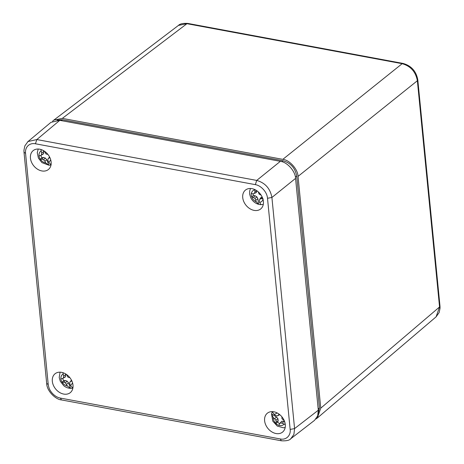 <?xml version="1.0" encoding="UTF-8"?>
<svg xmlns="http://www.w3.org/2000/svg" width="464" height="464" viewBox="0 0 464 464"><rect width="100%" height="100%" fill="white"/><g stroke="black" fill="none" stroke-linecap="round" stroke-linejoin="round"><path stroke-width="0.7" d="M439.988 306.147L417.809 79.924C416.243 71.241 411.313 65.743 403.025 63.423L402.166 63.684C410.628 66.091 415.698 71.775 417.368 80.736L439.553 306.959L436.096 316.831L439.147 312.55L440.052 308.195L439.988 306.141L439.553 306.959L320.757 408.163L317.306 418.035L315.92 419.009M403.019 63.423L187.798 23.426C183.089 23.13 179.962 23.797 178.425 25.427L186.946 23.687L402.166 63.684L282.825 159.355C289.582 159.97 297.946 169.348 298.033 176.401L320.757 408.163M52.571 121.261L53.818 120.112L62.338 118.378L282.825 159.355M56.979 120.124L62.437 119.741L282.999 160.735C290.626 162.916 295.197 168.049 296.722 176.123L319.452 407.96L317.944 415.042M27.538 141.938L50.947 122.339L59.798 120.344L280.36 161.333C287.117 161.953 295.475 171.332 295.562 178.385L318.298 410.217L317.695 415.86L314.517 420.361L290.284 439.101M46.673 383.421L24.012 152.302L23.948 150.249L24.853 145.887L27.968 141.555L36.818 139.554L256.708 180.421C265.153 182.839 270.222 188.523 271.91 197.467L294.576 428.597L293.898 434.432L290.789 438.741M25.561 153.323C24.824 147.088 29.493 142.552 35.45 143.782L255.339 184.643C261.006 185.461 267.16 192.171 267.502 198.285L290.162 429.415C290.98 435.429 286.16 440.319 280.273 438.956L60.39 398.089C57.432 397.526 54.723 395.908 52.258 393.246C49.335 389.76 48.877 387.974 48.221 384.447L25.561 153.323L24.012 152.296M254.133 210.389A12.128 9.094 51.2 0 1 243.716 201.434A12.128 9.094 51.2 0 1 245.607 189.967A12.128 9.094 51.2 0 1 260.153 193.824A12.128 9.094 51.2 0 1 260.809 208.858A12.128 9.094 51.2 0 1 254.133 210.389M63.725 394.075A12.128 9.094 51.2 0 1 53.308 385.12A12.128 9.094 51.2 0 1 55.199 373.653A12.128 9.094 51.2 0 1 69.745 377.51A12.128 9.094 51.2 0 1 70.4 392.544A12.128 9.094 51.2 0 1 63.725 394.075M276.01 433.533A12.128 9.094 51.2 0 1 265.599 424.577A12.128 9.094 51.2 0 1 267.484 413.105A12.128 9.094 51.2 0 1 282.031 416.962A12.128 9.094 51.2 0 1 282.692 431.996A12.128 9.094 51.2 0 1 276.01 433.533M41.847 170.938A12.128 9.094 51.2 0 1 31.43 161.982A12.128 9.094 51.2 0 1 33.315 150.51A12.128 9.094 51.2 0 1 47.867 154.367A12.128 9.094 51.2 0 1 48.523 169.406A12.128 9.094 51.2 0 1 41.847 170.938M285.285 424.595L282.187 423.203L280.505 422.988L279.415 423.852L278.934 425.395A7.03 5.272 -128.8 0 1 275.778 423.441L277.675 422.269A6.542 4.907 -128.8 0 0 279.624 423.557M284.797 422.141L283.765 421.503L282.187 423.203M283.765 421.503L281.863 421.202L280.505 422.988M279.415 423.852L281.863 421.202M279.78 414.671L277.391 415.901L278.568 414.967L278.957 414.039M277.675 422.269L278.185 420.79L277.942 418.777L276.532 417.032L271.597 413.975A10.585 7.94 51.2 0 1 271.678 413.581A10.585 7.94 51.2 0 1 272.356 411.777L274.189 414.485L275.796 415.616L277.391 415.901M278.185 420.79L276.19 421.851L275.918 420.152L273.174 417.414L271.573 414.079L272.762 421.109L277.292 426.068L283.4 427.791L285.174 427.541M275.778 423.441L276.19 421.851M277.942 418.777L275.918 420.152M276.532 417.032L274.763 418.609M279.577 414.509L278.568 414.967M281.868 416.765L281.973 418.737L284.322 420.813M258.251 191.835L259.15 194.161L261.122 195.153M256.934 190.797L256.348 192.543L254.376 193.395L254.939 191.905L254.869 189.596M253.06 193.859A6.542 4.907 -128.8 0 0 253.385 195.46L255.043 195.727L256.87 196.864L257.897 198.818L258.558 204.264A10.585 7.94 51.2 0 0 261.023 204.659L263.291 204.398M262.288 197.304L261.191 198.667L259.759 199.218L260.954 197.519L262.183 197.078M261.023 204.659L259.602 202.42C261.539 202.049 262.705 200.848 263.105 198.824L261.191 198.667M259.759 199.218L259.289 200.634L259.602 202.42M250.49 188.494L249.667 191.122L249.661 194.219L250.711 197.618C252.317 200.837 254.765 203.023 258.059 204.172L258.558 204.264L256.314 201.892L254.985 198.447L253.46 197.426L251.708 196.98L253.385 195.46M257.897 198.818L255.925 200.088M256.87 196.864L254.985 198.447M255.043 195.727L253.46 197.426M254.376 193.395L253.031 193.865L251.291 193.5A7.03 5.272 -128.8 0 0 251.708 196.98M256.94 190.843L254.939 191.905M51.017 164.882A10.585 7.94 -128.8 0 1 48.952 165.207A10.585 7.94 -128.8 0 1 48.882 165.207L46.771 159.755L44.863 161.165L45.75 162.963L48.865 165.207L41.946 162.626L38.408 158.131L37.271 152.691L38.205 149.037M46.771 159.755L45.321 158.05L43.558 159.744L41.951 159.181L40.339 159.32L41.876 157.702L43.401 157.453L45.321 158.05M44.863 161.165L43.558 159.744M49.683 157.192L47.954 159.024L49.578 156.989M43.164 150.435L43.68 151.769L43.645 153.723L40.571 155.62L41.598 154.68L41.69 152.969L40.878 149.489M40.942 155.457A6.542 4.907 -128.8 0 0 41.876 157.702M43.401 157.453L41.951 159.181M40.571 155.62L38.993 155.834A7.03 5.272 -128.8 0 0 40.339 159.32M43.645 153.723L41.598 154.68M43.68 151.769L41.69 152.969M44.353 151.148L46 153.961L47.902 154.413M49.979 157.812L49.074 158.015M47.954 159.024L47.96 160.66L48.784 162.464L51.156 164.836M66.393 374.39L67.959 377.157L69.861 377.655M65.198 373.659L65.639 374.866L65.552 376.803L62.454 378.647L63.51 377.748L63.643 376.055L62.907 372.673M62.797 378.502A6.542 4.907 -128.8 0 0 63.667 380.7L65.215 380.497L67.129 381.141L68.55 382.875L70.545 388.345A10.585 7.94 51.2 0 0 70.83 388.345L72.883 388.084M71.485 380.173L69.803 382.232L69.762 383.856L70.545 385.671L72.842 388.037A10.585 7.94 51.2 0 1 70.83 388.345M71.601 380.399L69.803 382.232M71.914 381.072L70.951 381.263M60.082 372.18L59.201 377.51L60.303 381.309L63.696 385.665C65.72 387.341 67.976 388.235 70.464 388.345L67.483 386.077L65.36 382.829L63.754 382.22L62.124 382.313L63.667 380.7M68.55 382.875L66.636 384.273M67.129 381.141L65.36 382.829M65.215 380.497L63.754 382.22M62.454 378.647L60.854 378.815A7.03 5.272 -128.8 0 0 62.124 382.313M65.552 376.803L63.51 377.748M65.639 374.866L63.643 376.055M417.809 79.924L417.368 80.736L298.033 176.401M187.798 23.426L186.946 23.687L62.338 118.378M319.452 407.96L318.171 408.964M296.722 176.123L295.4 177.161M282.999 160.735L281.845 161.692M62.437 119.741L61.364 120.634M59.798 120.344L36.818 139.554L35.45 143.782M255.339 184.643L256.708 180.421L280.36 161.333M318.298 410.217L294.576 428.597L290.162 429.415M295.562 178.385L271.91 197.467L267.502 198.285M281.428 440.8L61.463 399.927C56.121 399.643 46.922 391.535 46.673 383.426L48.221 384.447M61.457 399.927L60.39 398.089M290.806 438.724C289.478 440.377 286.323 441.061 281.346 440.788L280.273 438.956M284.038 424.137C282.785 425.54 281.091 425.94 278.951 425.326M275.79 423.371C274.056 421.59 273.186 419.601 273.174 417.414M274.189 414.485L277.292 413.006M251.366 193.517C251.766 191.487 252.932 190.286 254.869 189.915M256.314 201.892C254.208 200.871 252.7 199.242 251.79 197.003M50.715 159.848L48.784 162.464M45.75 162.963C43.622 162.568 41.841 161.356 40.409 159.314M39.063 155.829C38.837 153.59 39.521 151.972 41.11 150.968M60.923 378.81C60.755 376.582 61.48 374.993 63.104 374.048M72.593 382.986L70.545 385.671M67.483 386.077C65.349 385.63 63.585 384.372 62.193 382.307M317.306 418.035L436.108 316.819M53.818 120.112L178.437 25.416M272.368 411.632L271.678 413.581M48.952 165.207L51.005 164.946"/></g></svg>
